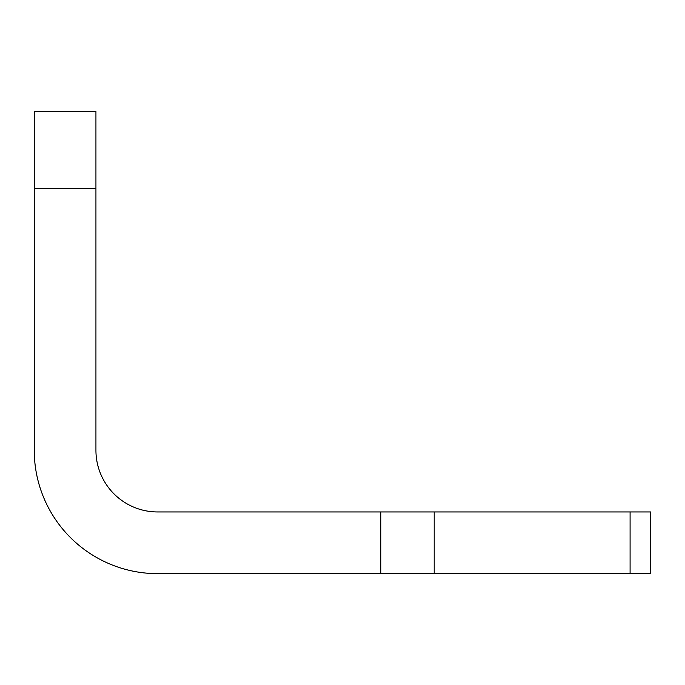 <?xml version="1.0" encoding="UTF-8"?>
<svg xmlns="http://www.w3.org/2000/svg" width="685" height="685" viewBox="0 0 685 685"><rect width="100%" height="100%" fill="white"/><g stroke="black" fill="none" stroke-linecap="round" stroke-linejoin="round"><path stroke-width="1.03" d="M157.627 573.645A123.377 123.377 0 0 1 34.25 450.268L34.25 111.355L95.934 111.355L95.934 450.268A61.684 61.684 0 0 0 157.627 511.952L650.75 511.952L650.75 573.645L157.627 573.645M34.25 188.469L95.934 188.469M630.089 573.645L630.089 511.952M380.783 573.645L380.783 511.952M434.204 573.645L434.204 511.952"/></g></svg>
